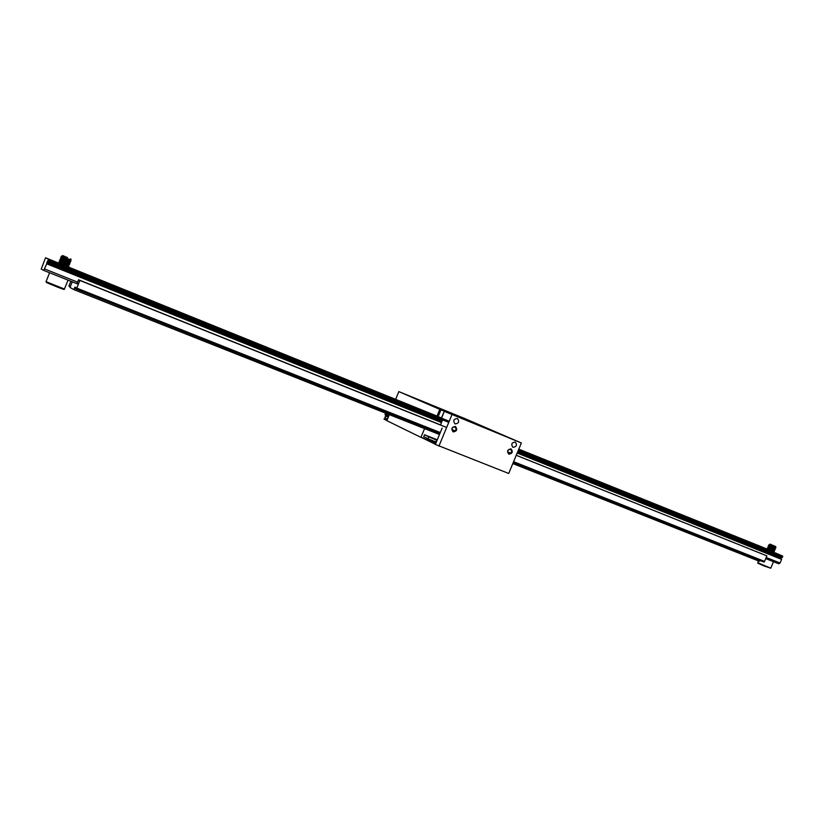 <?xml version="1.0" encoding="UTF-8"?>
<svg xmlns="http://www.w3.org/2000/svg" width="824" height="824" viewBox="0 0 824 824"><rect width="100%" height="100%" fill="white"/><g stroke="black" fill="none" stroke-linecap="round" stroke-linejoin="round"><path stroke-width="1.24" d="M395.633 399.352L398.837 391.596L464.602 418.468L521.376 442.972L508.707 473.45L435.381 444.435L442.148 428.089M424.576 428.604L420.951 437.369L435.989 442.962M420.951 437.369L386.837 420.662L389.319 414.637M436.432 439.46L437.307 439.779M425.236 403.029L430.179 405.058L425.236 403.029M469.505 420.704L474.15 422.619L469.505 420.704M432.631 406.211L445.053 411.32L432.631 406.211M455.765 414.946L467.342 419.715L455.765 414.946M477.683 424.896L493.452 431.385L477.683 424.896M461.522 418.304L477.477 424.865L461.522 418.304M438.172 416.604L440.964 409.858L398.837 391.596M440.964 409.858L447.957 412.793L444.332 411.351L441.52 418.159M521.376 442.972L444.332 411.351M439.779 409.373L436.988 416.12M440.5 424.916L442.467 420.158M438.904 446.165L451.954 414.657M513.002 447.329L512.889 447.278C510.88 444.208 511.683 442.467 515.299 442.055C517.338 445.032 516.576 446.793 513.002 447.329M508.841 454.189C506.709 451.264 507.44 449.492 511.045 448.864C513.177 451.789 512.435 453.561 508.841 454.189M455.085 423.927L454.951 423.866C452.819 420.662 453.653 418.88 457.464 418.51C459.617 421.6 458.824 423.412 455.085 423.927M453.159 431.91C450.893 428.882 451.645 427.059 455.425 426.451C457.691 429.489 456.939 431.302 453.159 431.91M443.353 413.72L442.055 416.872M453.118 431.251C456.105 430.839 456.743 429.407 455.044 426.925C452.005 427.192 451.315 428.614 452.994 431.189L453.118 431.251M441.922 416.408L442.539 415.687M442.962 414.657L443.044 413.885M508.779 453.53L508.666 453.478C507.079 451.006 507.738 449.616 510.643 449.317C512.24 451.696 511.622 453.097 508.779 453.53M441.468 422.578L46.752 263.824L43.693 270.406L41.2 269.026L45.536 257.778L48.451 259.251L48.05 260.6L448.761 422.362M775.034 552.78L782.604 556.046L782.553 557.106L518.275 450.419M517.194 453.035L781.595 559.383L781.142 558.239L782.522 557.096M781.43 557.56L517.905 451.315M442.21 420.796L47.298 261.579L48.05 260.6M781.142 558.239L517.585 452.098M441.87 421.6L46.906 262.537L47.298 261.579M46.752 263.824L46.906 262.537M781.595 559.383L780.06 563.029L766.196 557.488M77.611 282.148L44.661 268.974M780.06 563.029L778.762 563.801L765.733 558.6M78.332 284.239L43.693 270.406M45.536 257.778L58.669 263.093L45.536 257.778M110.416 284.064L116.411 286.608L110.416 284.064M156.612 302.748L162.596 305.282L156.612 302.748M201.108 320.742L207.092 323.276L201.108 320.742M244.017 338.087L249.991 340.621L244.017 338.087M285.413 354.825L291.387 357.369L285.413 354.825M325.367 370.985L331.351 373.519L325.367 370.985M363.971 386.59L369.955 389.134L363.971 386.59M401.278 401.679L407.272 404.224L401.278 401.679M441.53 418.118L435.257 415.461L441.571 418.015M538.824 457.299L544.819 459.844L538.824 457.299M570.548 470.123L576.553 472.677L570.548 470.123M601.314 482.565L607.319 485.109L601.314 482.565M631.163 494.637L637.158 497.181L631.163 494.637M660.127 506.348L666.122 508.892L660.127 506.348M688.246 517.719L694.251 520.263L688.246 517.719M715.562 528.761L721.556 531.305L715.562 528.761M742.105 539.493L748.099 542.038L742.105 539.493M773.901 551.627L773.283 552.173L773.901 552.471L766.897 549.536M63.345 265.029L64.942 265.688M67.846 266.914L58.782 263.227M516.267 455.27L766.876 555.87L764.548 561.401L513.599 461.687M512.816 463.572L759.512 561.34L759.893 560.433M70.843 281.252L68.897 286.052L70.236 286.803L72.265 281.818L69.978 287.422L73.923 289.646L74.953 287.113L76.756 288.112L79.876 280.448L78.568 279.769L440.51 424.896M78.568 279.769L77.023 283.58L76.498 283.302M73.923 289.646L439.48 434.516M76.756 288.112L440.294 432.559M79.876 280.448L446.639 427.481M451.933 429.603L455.136 430.89M507.656 451.943L510.695 453.159M516.257 455.291L766.876 555.87M761.747 553.769L759.728 552.914L761.747 553.769M757.411 552.039L755.392 551.174L757.411 552.039M753.054 550.288L751.045 549.433L753.054 550.288M748.676 548.537L746.668 547.682L748.676 548.537M744.288 546.776L742.269 545.921L744.288 546.776M739.87 545.004L737.851 544.149L739.87 545.004M735.43 543.222L733.422 542.367L735.43 543.222M730.97 541.44L728.962 540.575L730.97 541.44M726.49 539.648L724.481 538.783L726.49 539.648M721.989 537.835L719.98 536.98L721.989 537.835M717.467 536.022L715.448 535.167L717.467 536.022M712.925 534.199L710.906 533.344L712.925 534.199M708.352 532.376L706.343 531.511L708.352 532.376M703.768 530.532L701.749 529.667L703.768 530.532M699.154 528.678L697.135 527.824L699.154 528.678M694.519 526.824L692.5 525.959L694.519 526.824M689.863 524.96L687.844 524.095L689.863 524.96M685.187 523.086L683.168 522.22L685.187 523.086M680.48 521.19L678.461 520.335L680.48 521.19M675.752 519.305L673.733 518.44L675.752 519.305M671.004 517.4L668.985 516.535L671.004 517.4M666.225 515.484L664.216 514.619L666.225 515.484M661.435 513.558L659.416 512.693L661.435 513.558M656.615 511.622L654.596 510.767L656.615 511.622M651.763 509.685L649.745 508.82L651.763 509.685M646.891 507.728L644.883 506.873L646.891 507.728M641.999 505.771L639.99 504.906L641.999 505.771M637.086 503.794L635.067 502.939L637.086 503.794M632.142 501.816L630.123 500.951L632.142 501.816M627.167 499.828L625.159 498.963L627.167 499.828M622.182 497.82L620.163 496.965L622.182 497.82M617.155 495.811L615.147 494.946L617.155 495.811M612.119 493.782L610.1 492.927L612.119 493.782M607.041 491.753L605.022 490.888L607.041 491.753M601.942 489.714L599.934 488.848L601.942 489.714M596.823 487.654L594.804 486.799L596.823 487.654M591.673 485.594L589.654 484.728L591.673 485.594M586.503 483.513L584.484 482.658L586.503 483.513M581.291 481.432L579.282 480.567L581.291 481.432M576.069 479.331L574.05 478.476L576.069 479.331M570.805 477.23L568.797 476.365L570.805 477.23M565.521 475.108L563.513 474.243L565.521 475.108M560.217 472.976L558.198 472.121L560.217 472.976M554.871 470.834L552.852 469.979L554.871 470.834M549.505 468.681L547.486 467.826L549.505 468.681M544.108 466.518L542.089 465.663L544.108 466.518M538.68 464.345L536.671 463.49L538.68 464.345M533.231 462.161L531.212 461.296L533.231 462.161M527.741 459.967L525.733 459.102L527.741 459.967M522.231 457.753L520.222 456.887L522.231 457.753M87.632 283.518L85.624 282.663L87.632 283.518M95.697 286.752L93.678 285.887L95.697 286.752M103.711 289.966L101.692 289.1L103.711 289.966M111.673 293.159L109.654 292.293L111.673 293.159M119.583 296.321L117.564 295.466L119.583 296.321M127.442 299.473L125.423 298.618L127.442 299.473M135.249 302.604L133.231 301.749L135.249 302.604M143.005 305.714L140.997 304.859L143.005 305.714M150.72 308.804L148.701 307.949L150.72 308.804M158.383 311.884L156.364 311.019L158.383 311.884M165.995 314.933L163.976 314.078L165.995 314.933M173.565 317.971L171.547 317.106L173.565 317.971M181.084 320.979L179.065 320.124L181.084 320.979M188.552 323.976L186.543 323.121L188.552 323.976M195.978 326.953L193.97 326.098L195.978 326.953M203.363 329.919L201.355 329.054L203.363 329.919M210.697 332.855L208.688 332L210.697 332.855M217.989 335.78L215.981 334.915L217.989 335.78M225.24 338.685L223.222 337.83L225.24 338.685M232.44 341.569L230.432 340.714L232.44 341.569M239.599 344.442L237.59 343.587L239.599 344.442M246.716 347.295L244.707 346.441L246.716 347.295M253.792 350.128L251.773 349.273L253.792 350.128M260.817 352.95L258.808 352.095L260.817 352.95M267.81 355.752L265.792 354.897L267.81 355.752M274.752 358.533L272.744 357.678L274.752 358.533M281.664 361.303L279.645 360.449L281.664 361.303M288.524 364.053L286.515 363.199L288.524 364.053M295.353 366.793L293.334 365.928L295.353 366.793M302.13 369.512L300.121 368.647L302.13 369.512M308.876 372.211L306.868 371.356L308.876 372.211M315.582 374.899L313.563 374.044L315.582 374.899M322.246 377.577L320.237 376.712L322.246 377.577M328.869 380.235L326.86 379.37L328.869 380.235M335.461 382.872L333.442 382.017L335.461 382.872M342.012 385.498L339.993 384.643L342.012 385.498M348.521 388.104L346.502 387.249L348.521 388.104M354.989 390.7L352.981 389.845L354.989 390.7M361.427 393.285L359.418 392.42L361.427 393.285M367.823 395.85L365.815 394.995L367.823 395.85M374.189 398.404L372.18 397.539L374.189 398.404M380.513 400.938L378.504 400.073L380.513 400.938M386.806 403.461L384.798 402.596L386.806 403.461M393.069 405.964L391.05 405.109L393.069 405.964M399.279 408.457L397.271 407.602L399.279 408.457M405.47 410.939L403.451 410.084L405.47 410.939M411.619 413.411L409.6 412.546L411.619 413.411M417.737 415.863L415.718 414.997L417.737 415.863M423.814 418.293L421.806 417.438L423.814 418.293M429.86 420.724L427.852 419.859L429.86 420.724M435.875 423.134L433.867 422.269L435.875 423.134M441.86 425.534L440.552 424.937M67.486 257.593L62.675 255.564L67.486 257.593M70.679 258.849L71.111 259.9L61.11 256.542L67.434 257.891L62.356 255.687L65.292 257.078M63.922 257.964L67.496 259.642M70.411 261.126L60.461 258.128L70.895 261.167L66.25 258.221M63.355 259.591L66.929 261.27M69.782 262.722L59.812 259.714L66.363 262.887M69.154 264.319L59.174 261.311L65.786 264.504M68.516 265.915L58.525 262.908L68.959 265.936L67.506 264.566M66.744 258.417L62.264 256.552M59.802 263.268L58.628 262.64M67.444 265.009L64.653 263.659M60.379 261.651L69.607 264.349L68.124 262.969M68.052 263.412L65.209 262.032M60.966 260.034L70.256 262.763L60.574 257.861L70.215 260.302M69.267 260.199L66.311 258.777M62.15 256.81L61.213 256.274L62.264 256.14L67.455 257.768M66.435 279.491L54.013 274.536M62.665 255.77L64.087 256.676M69.865 259.539L61.759 257.335L63.499 258.293M67.31 260.137L68.969 260.992M60.461 258.139L60.945 259.333L69.762 261.568L61.11 258.921L62.923 259.91M66.744 261.764L68.361 262.599M69.123 263.134L60.461 260.518L62.336 261.527M66.167 263.381L67.753 264.205M68.485 264.72L59.822 262.114L61.759 263.144M65.601 265.009L67.146 265.812M67.836 266.317L60.822 264.174M66.795 266.605L67.671 266.729L66.878 266.173M64.262 264.844L61.934 263.721M59.647 262.526L68.279 265.06M64.808 263.206L62.49 262.094M60.296 260.93L68.917 263.474M65.364 261.579L63.046 260.466M69.607 261.96L68.742 261.373M65.91 259.951L63.602 258.839M774.735 546.127L769.925 544.108L774.735 546.127M775.59 546.466L775.94 547.311L774.941 547.012L768.761 544.911L774.787 546.384L770.77 544.963M770.595 545.869L773.128 547.084M775.312 548.197L768.359 545.849L775.652 548.187M770.162 547.023L775.126 549.556L767.803 547.177L772.253 549.402M774.375 550.484L767.329 548.321L768.977 549.577M769.286 549.34L771.82 550.556M774.138 551.864L518.801 449.162L766.845 549.464L774.241 551.658L773.159 550.648M774.642 546.899L771.202 545.478M767.618 549.67L773.757 551.029M773.087 550.957L770.986 549.927M768.061 548.526L774.241 549.886M773.54 549.814L767.886 546.992L775.199 549.371L771.851 547.61M768.967 546.219L774.56 547.208M774.457 547.507L772.273 546.446M769.431 545.066L774.766 546.281M757.802 562.74L770.759 568.199L773.489 561.7L767.062 559.136M769.75 544.324L771.964 545.375M770.873 544.654L769.688 544.345M774.694 546.92L770.327 546.116M772.994 547.435L774.23 548.073M775.683 548.248L769.874 547.27M772.562 548.588L773.777 549.227M767.886 546.992L768.133 548.042L774.385 549.659L769.431 548.424M772.129 549.752L773.314 550.37M774.622 550.72L767.649 549.186M771.686 550.916L772.861 551.524M773.406 551.946L770.11 550.937M773.355 552.276L772.696 551.802M770.677 550.762L769.049 549.969M771.11 549.608L769.492 548.805M774.272 549.938L773.623 549.505M771.542 548.444L769.925 547.651M768.607 546.909L774.096 548.351M771.964 547.28L770.368 546.497M772.397 546.116L770.801 545.334M76.261 289.121L76.694 288.07L74.953 287.113L74.531 288.153L76.261 289.121L439.923 433.445M513.239 462.542L764.064 562.092L764.384 561.34M478.559 425.225L491.454 430.55L478.559 425.225M485.491 428.078L483.224 427.141L485.48 428.099M462.46 418.654L475.458 424.02L462.46 418.654M468.156 421.023L469.464 421.569M469.474 421.538L468.135 420.982M435.433 444.301L422.722 438.08M435.546 444.033L422.836 437.812M386.889 420.539L383.984 419.117L387.084 420.044M386.992 420.281L384.087 418.86M388.125 416.017L386.889 415.523L387.548 413.936M386.755 413.617L385.663 414.977L385.004 414.657L385.622 413.174M387.435 413.885L386.775 415.471L386.219 415.244L386.868 413.669M386.981 413.71L386.332 415.296M386.302 413.442L385.663 414.977M388.485 416.656L387.97 416.408L388.784 414.421M436.112 442.653L435.608 442.406L436.401 440.51L436.916 440.706M435.793 441.963L427.975 438.687L428.748 436.813L424.514 434.773L437.297 439.8M437.091 440.315L428.748 436.813M427.975 438.687L423.742 436.638L424.514 434.773M387.517 419.004L384.829 417.696L385.55 415.945L388.331 417.047M388.248 417.243L385.55 415.945M435.123 442.622L435.453 441.808M782.749 556.653L518.502 449.894M448.987 421.816L48.317 259.962M782.604 556.046L518.718 449.368M448.256 420.879L48.451 259.251M437.008 416.079L67.702 266.739L437.008 416.079M59.771 287.473C76.848 295.033 33.011 277.4 50.429 283.714M49.625 272.785L46.031 281.654L64.406 289.049L68.042 280.129M767.587 567.139L760.799 564.275M59.658 262.516L59.276 261.053L60.461 260.518L59.812 259.725L60.966 259.333M46.031 281.654L46.453 282.436L58.02 287.329C68.093 290.954 62.315 288.946 64.406 289.049M62.675 255.564L62.243 256.151M61.11 256.542L61.594 257.737M70.74 261.455L69.71 261.579M70.091 263.041L69.061 263.165M69.443 264.638L68.413 264.751M68.794 266.224L67.774 266.348M71.111 259.9L70.359 259.982M59.668 262.516L58.638 262.64M69.566 261.888L70.215 262.691M775.126 549.556L774.725 548.753M767.329 548.321L768.153 548.042M758.554 560.959L757.792 562.751C758.595 563.688 755.062 561.958 764.075 565.964L770.749 568.21M768.761 544.911L769.091 545.766M768.277 546.044L768.617 546.909M775.096 549.577L774.364 549.67M775.94 547.311L775.332 547.383M768.627 546.899L767.896 546.992M775.199 547.61L775.662 548.197"/></g></svg>
